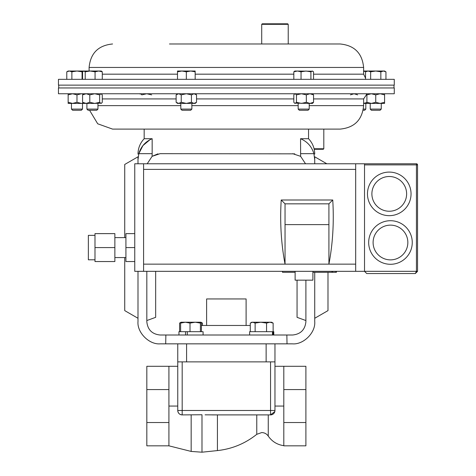 <?xml version="1.0" encoding="UTF-8"?>
<svg xmlns="http://www.w3.org/2000/svg" width="476" height="476" viewBox="0 0 476 476"><rect width="100%" height="100%" fill="white"/><g stroke="black" fill="none" stroke-linecap="round" stroke-linejoin="round"><path stroke-width="0.71" d="M294.763 153.843L160.085 153.671L152.106 156.336L157.955 153.843M292.639 153.671L300.618 156.336L305.521 163.78M89.565 110.265L97.705 123.79L112.574 129.103L340.15 129.103L308.549 129.103L308.549 138.718L300.558 138.718L300.618 156.336M305.895 280.162L305.895 321.752C305.051 329.749 300.636 334.17 292.639 335.009L160.085 335.009C152.088 334.17 147.673 329.749 146.828 321.752L146.828 271.326M146.828 320.55L155.664 317.337L155.664 271.326M327.988 272.302L327.988 310.62L314.731 318.271L314.731 272.302L314.731 321.58C315.731 332.593 303.48 344.844 292.466 343.845L287.028 343.845L286.849 335.009M326.828 163.78L314.731 156.8L314.731 163.78L314.731 159.74L313.904 153.671L300.558 153.671M287.028 343.845L160.257 343.845C149.244 344.844 136.993 332.593 137.992 321.58L137.992 271.326L137.992 318.271L124.736 310.62L124.736 257.558M314.731 159.74C314.731 152.933 314.731 152.933 314.731 159.74M137.992 159.74L138.819 153.671L152.165 153.671L152.165 138.718C145.4 141.604 140.95 146.59 138.819 153.671L137.992 159.74C137.992 152.933 137.992 152.933 137.992 159.74L137.992 163.78L137.992 156.8L124.736 164.452L124.736 237.607M226.362 129.103L144.174 129.103L144.174 138.718L152.165 138.718L149.958 139.736M152.165 153.671L152.106 156.336L147.203 163.78M138.819 153.671L142.943 145.579L149.91 139.766M165.874 335.009L165.696 343.845M313.904 153.671C311.798 146.614 307.347 141.634 300.558 138.718M305.895 320.55L297.06 317.337L297.06 280.162M94.986 259.801L88.358 259.801L88.358 235.364L94.986 235.364M114.871 257.558L125.92 257.558M114.871 237.607L125.92 237.607M312.905 271.326L312.905 280.162L295.12 280.162L295.12 271.326M389.255 215.664A21.789 21.789 0 0 1 367.466 193.875A21.789 21.789 0 0 1 389.255 172.086A21.789 21.789 0 0 1 411.044 193.875A21.789 21.789 0 0 1 389.255 215.664A21.789 21.789 0 0 0 411.044 193.875A21.789 21.789 0 0 0 389.255 172.086A21.789 21.789 0 0 1 411.044 193.875A21.789 21.789 0 0 1 389.255 215.664A21.789 21.789 0 0 0 411.044 193.875A21.789 21.789 0 0 0 389.255 172.086M390.469 264.287A21.789 21.789 0 0 1 368.68 242.498A21.789 21.789 0 0 1 390.469 220.709A21.789 21.789 0 0 1 412.258 242.498A21.789 21.789 0 0 1 390.469 264.287A21.789 21.789 0 0 0 412.258 242.498A21.789 21.789 0 0 0 390.469 220.709A21.789 21.789 0 0 1 412.258 242.498A21.789 21.789 0 0 1 390.469 264.287A21.789 21.789 0 0 0 412.258 242.498A21.789 21.789 0 0 0 390.469 220.709M94.986 247.585L94.986 233.627L114.871 233.627L114.871 261.538L94.986 261.538L94.986 247.585L114.871 247.585M134.756 233.627L125.92 233.627L125.92 261.538L134.756 261.538M143.591 271.326L143.591 163.78L134.756 163.78L134.756 271.326L364.521 271.326L366.728 273.539L415.334 273.539L417.547 271.326L417.547 164.886L364.521 164.886M143.591 163.78L416.44 163.78A1.107 1.107 0 0 1 417.547 164.886M364.521 163.78L364.521 271.326L366.728 273.539M415.334 273.539L417.547 271.326L416.44 271.326L415.334 273.539M143.591 264.144L328.916 264.144C332.819 243.486 334.092 222.108 332.748 200.003L281.209 200.003L285.041 203.835L285.041 224.618L328.916 224.618L328.916 264.144L355.685 264.144L355.685 169.396L143.591 169.396M285.041 224.618L285.041 264.144C281.137 243.486 279.858 222.108 281.209 200.003M355.685 163.78L355.685 169.396M355.685 271.326L355.685 264.144M332.748 200.003L328.916 203.835L328.916 224.618M328.916 203.835L285.041 203.835M125.92 247.585L134.756 247.585M112.574 43.982C98.318 45.375 90.494 53.199 89.101 67.455L363.622 67.455C362.23 53.199 354.406 45.375 340.15 43.982L169.468 43.982M394.271 79.331L58.453 79.331L58.453 85.133L394.271 85.133L394.271 79.331M310.316 93.754L394.271 93.754L394.271 87.959L58.453 87.959L58.453 93.754L310.316 93.754M256.766 414.899L256.766 434.32C245.223 443.543 232.109 448.969 217.419 450.588L217.419 414.899L205.085 414.828M217.419 450.588L201.985 452.2L201.985 414.751L182.177 414.899A4.421 4.421 0 0 1 177.756 410.479C178.036 413.18 179.511 414.65 182.177 414.899A4.421 4.421 0 0 1 177.756 410.479L177.756 361.873L182.177 361.873L182.177 410.479L270.546 410.479L270.546 361.873L274.967 361.873L274.967 410.479A4.421 4.421 0 0 1 270.546 414.899L212.314 414.899M270.546 361.873L182.177 361.873M283.803 389.588L305.895 389.588L305.895 366.294L283.803 366.294L283.803 406.064L274.967 406.064M270.546 414.899L270.546 410.479L274.967 410.479A4.421 4.421 0 0 1 270.546 414.899L274.842 411.514M283.803 422.533L283.803 445.828L305.895 445.828L305.895 422.533L283.803 422.533L283.803 406.064M305.895 389.588L305.895 422.533M177.756 366.294L168.92 366.294L168.92 422.533L146.828 422.533L146.828 445.828L168.92 445.828L191.162 451.427L191.162 414.888M168.92 366.294L146.828 366.294L146.828 422.533M168.92 389.588L146.828 389.588M168.92 422.533L168.92 445.828M168.92 406.064L177.756 406.064M282.512 271.326L282.512 272.302L295.12 272.302M312.905 272.302L336.401 272.302L336.401 271.326M331.998 271.326L331.998 272.302M206.62 325.465L206.62 298.952L246.104 298.952L246.104 325.465M201.407 325.465L250.287 325.465M186.592 343.845L186.592 361.873L266.132 361.873L266.132 343.845M274.967 343.845L274.967 361.873M177.756 343.845L177.756 361.873M179.589 331.689L179.589 323.103L180.886 322.419M202.437 325.465L202.437 323.103L200.943 322.216M201.223 322.579L202.437 323.103M190.013 331.689L190.013 323.103L195.208 322.216L200.408 323.103L200.908 322.216L201.407 323.103L201.407 331.689M200.408 331.689L200.408 323.103M180.618 331.689L180.618 323.103L185.313 322.216L190.013 323.103M203.085 335.009L203.085 331.689L178.94 331.689L178.94 335.009M181.118 322.216L180.618 323.103M180.053 322.805L181.082 322.216L200.908 322.216M273.135 323.103L271.641 322.216L269.844 322.216L273.135 323.103L273.135 331.689L249.638 331.689L249.638 335.009M266.554 323.103L269.844 322.216L260.842 322.216L266.554 323.103L266.554 331.689M255.13 323.103L260.842 322.216L252.708 322.216L255.13 323.103L255.13 331.689M250.287 323.103L251.78 322.216L252.708 322.216L250.287 323.103L250.287 331.689M309.21 109.093L298.166 109.093L299.333 110.265L308.043 110.265L309.21 109.093L309.21 103.405M310.905 79.331L310.905 71.817L312.22 71.025L313.541 71.817L313.541 79.331M301.046 79.331L301.046 71.817L305.973 71.025L310.905 71.817M293.829 79.331L293.829 71.817L297.44 71.025L301.046 71.817M312.833 71.204L294.852 71.025L293.829 71.817M97.955 109.093L86.906 109.093L88.078 110.265L96.783 110.265L97.955 109.093L97.955 103.405M85.216 71.817L90.142 71.025L95.069 71.817L98.681 71.025L102.286 71.817L101.269 71.025L83.895 71.025L85.216 71.817L85.216 79.331M95.069 79.331L95.069 71.817M82.574 79.331L82.574 71.817L83.895 71.025L76.981 71.025L82.08 71.817L83.098 71.323M102.286 79.331L102.286 71.817M363.158 110.265L364.646 110.265L365.818 109.093L365.818 103.405M363.367 109.093L365.818 109.093M363.622 71.555L366.544 71.025L363.622 71.025M314.077 148.756L323.805 148.756L323.275 149.285L314.202 149.285M261.711 24.33L262.24 23.8L287.694 23.8L288.224 24.33L261.711 24.33L261.711 43.982L288.224 43.982L288.224 24.33M82.503 109.093L71.459 109.093L72.626 110.265L81.336 110.265L82.503 109.093L82.503 103.405M66.777 71.817L69.329 71.025L71.876 71.817L76.981 71.025L68.145 71.025L66.777 71.817L66.777 79.331M71.876 79.331L71.876 71.817M82.08 79.331L82.08 71.817M191.858 109.093L180.815 109.093L181.981 110.265L190.692 110.265L191.858 109.093L191.858 103.405M180.815 109.093L180.815 103.405M186.336 71.817L190.751 71.025L195.172 71.817L195.172 71.025L181.915 71.025L186.336 71.817L186.336 79.331M195.172 79.331L195.172 71.817M177.5 71.817L181.915 71.025L177.5 71.025L177.5 79.331M381.264 109.093L370.221 109.093L371.387 110.265L380.098 110.265L381.264 109.093L381.264 103.405M385.947 79.331L385.947 71.817L383.394 71.025L380.848 71.817L380.848 79.331M370.643 79.331L370.643 71.817L375.743 71.025L380.848 71.817M365.538 79.331L365.538 71.817L368.091 71.025L370.643 71.817M385.947 71.817L384.578 71.025L366.907 71.025L365.538 71.817M384.578 93.754L384.578 103.405L363.622 103.405M366.907 94.617L366.288 94.397M366.907 102.542L363.622 103.351M357.654 94.861L354.043 93.754L350.437 94.861M89.791 94.861L86.18 93.754L82.574 94.861L82.574 102.298L86.18 103.405L94.718 103.405L89.791 102.298L89.791 94.861L94.718 93.754L99.645 94.861L100.966 93.754L102.286 94.861L102.286 102.298L101.578 103.155L94.718 103.405L99.645 102.298L99.645 94.861M89.791 102.298L86.18 103.405L72.56 103.405L68.145 102.298L68.145 94.861L72.56 93.754L76.981 94.861L81.402 93.754L83.318 93.974M101.578 103.155L100.966 103.405L99.645 102.298M82.574 94.861L83.592 93.754M82.574 102.298L83.592 103.405M151.677 94.861L146.751 93.754L141.818 94.861L140.503 93.754L139.89 94.01M313.541 94.861L309.935 93.754L306.33 94.861L306.33 102.298L309.935 103.405L312.524 103.405L313.541 102.298L313.541 94.861L312.524 93.754M313.541 102.298L309.935 103.405L294.537 103.155L293.829 102.298L293.829 94.861L294.537 94.01L295.15 93.754L296.471 94.861L301.397 93.754L306.33 94.861M306.33 102.298L301.397 103.405L296.471 102.298L296.471 94.861M296.471 102.298L295.15 103.405L294.537 103.155M68.145 102.298L68.145 103.405L72.56 103.405L76.981 102.298L76.981 94.861M83.318 103.185L81.402 103.405L76.981 102.298M68.145 93.754L68.145 94.861M196.54 102.298L193.988 103.405L195.172 103.405L196.54 102.298L196.54 94.861L193.988 93.754L191.435 94.861L186.336 93.754L181.231 94.861L181.231 102.298L186.336 103.405L194.279 103.387M193.988 103.405L191.435 102.298L186.336 103.405L177.5 103.405L176.132 102.298L176.132 94.861L178.684 93.754L181.231 94.861M191.435 102.298L191.435 94.861M181.231 102.298L178.684 103.405L176.132 102.298M384.578 94.861L380.163 93.754L375.743 94.861L371.322 93.754L366.907 94.861L366.907 93.754M384.578 102.298L380.163 103.405L375.743 102.298L375.743 94.861M375.743 102.298L371.322 103.405L366.907 102.298L366.907 94.861M366.907 102.298L366.907 103.405M273.783 331.689L273.783 335.009L273.783 331.689L272.468 331.689L272.468 335.009M273.194 335.009L273.194 331.689M187.294 335.009L187.294 331.689L185.545 331.689L185.545 335.009M389.255 176.507A17.368 17.368 0 0 0 371.887 193.875A17.368 17.368 0 0 0 389.255 211.243A17.368 17.368 0 0 0 406.623 193.875A17.368 17.368 0 0 0 389.255 176.507M390.469 225.13A17.368 17.368 0 0 0 373.101 242.498A17.368 17.368 0 0 0 390.469 259.872A17.368 17.368 0 0 0 407.843 242.498A17.368 17.368 0 0 0 390.469 225.13M364.521 271.326L416.44 271.326L416.44 163.78M293.829 74.173L195.172 74.173M177.5 74.173L102.286 74.173M363.622 67.455L363.622 74.173L313.541 74.173M102.286 98.919L176.132 98.919M196.54 98.919L293.829 98.919M191.858 105.63L298.166 105.63M309.21 105.63L363.622 105.63L363.622 98.919L366.907 94.111M313.541 98.919L363.622 98.919M97.955 105.63L180.815 105.63M177.756 410.479L182.177 410.479L182.177 414.899M283.803 445.667C277.222 444.727 272.04 441.532 268.25 436.07L268.25 414.899M332.438 271.326L332.438 272.302M335.961 271.326L335.961 272.302M144.174 138.718C140.134 143.056 138.07 148.191 137.992 154.123M308.549 138.718C312.589 143.056 314.654 148.191 314.731 154.123M89.101 67.455L89.101 71.025M363.622 74.173L365.538 78.189M363.622 105.63C362.23 119.887 354.406 127.711 340.15 129.103M58.721 87.959L58.721 85.133M394.003 87.959L394.003 85.133M256.766 434.32L261.711 432.571C264.472 432.648 266.655 433.815 268.25 436.07M283.803 366.294L274.967 366.294M191.162 451.427L201.985 452.2M298.166 109.093L298.166 103.405M86.906 109.093L86.906 103.405M83.592 71.025L83.282 71.204M323.805 148.756L323.805 129.103M71.459 109.093L71.459 103.405M370.221 109.093L370.221 103.405M101.269 93.754L101.578 94.004M294.852 93.754L294.537 94.01M177.5 93.754L176.132 94.861M195.172 93.754L196.54 94.861"/></g></svg>
